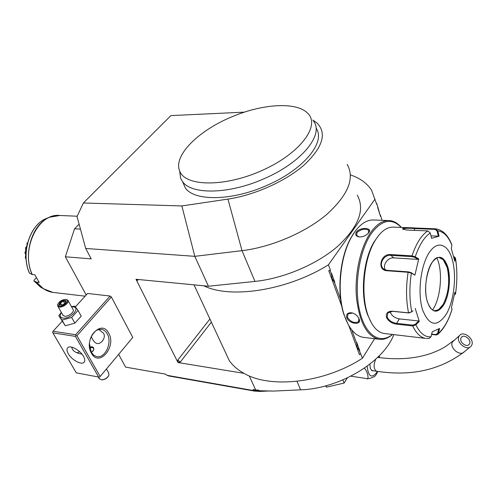 <?xml version="1.0" encoding="UTF-8"?>
<svg xmlns="http://www.w3.org/2000/svg" width="497" height="497" viewBox="0 0 497 497"><rect width="100%" height="100%" fill="white"/><g stroke="black" fill="none" stroke-linecap="round" stroke-linejoin="round"><path stroke-width="0.75" d="M29.441 273.139L32.106 274.487L34.827 274.785L39.22 282.426L36.505 282.11L33.958 280.886L34.063 280.227L36.331 277.904M27.397 242.884L26.987 243.375L27.341 243.747M27.006 243.723L26.937 245.58M26.869 245.574L26.732 246.649M26.509 246.63L25.745 247.45L26.589 247.512M25.745 247.45L25.527 248.382L26.447 248.457M25.527 248.382L25.757 249.941L26.254 249.979M25.757 249.941L25.62 251.072L26.142 251.115M25.62 251.072L25.036 252.377L26.043 252.457M25.036 252.377L25.018 253.346L25.999 253.427M25.018 253.346L25.962 254.526M25.54 254.489L25.956 255.644M25.633 255.62L25.328 257.322L25.999 257.378M25.328 257.322L25.502 258.254L26.043 258.297M25.502 258.254L26.08 258.831M79.098 224.172L74.538 228.813L65.349 256.781L91.224 258.887L85.72 248.475L77.035 216.599L83.372 202.987L181.859 205.938L227.943 199.098C254.452 195.203 285.738 181.188 304.288 164.861C322.882 147.174 327.101 133.208 316.949 122.97L312.787 120.069M393.792 334.63C383.572 362.12 339.165 388.766 300.598 389.834L273.269 391.089L253.638 390.58L166.93 375.297L165.458 374.104L125.592 367.109L118.702 354.485M86.211 294.988L65.349 256.781M74.538 228.813L80.452 229.129M244.468 112.136L170.887 115.608L83.372 202.987M178.1 362.406L180.318 362.052L177.771 360.139L177.994 362.537L135.979 279.277L208.429 286.235L194.805 256.334L85.72 248.475M208.429 286.235L254.967 281.42L242.014 250.656L194.805 256.334L181.859 205.938M177.994 362.537L243.952 373.334C270.325 388.952 324.584 383.038 362.468 358.194L374.558 338.73M166.93 375.297L168.763 375.949L254.706 391.114L253.638 390.58L253.141 389.486L255.657 389.928L249.27 375.9M132.761 337.451L99.617 377.148L132.761 337.451L111.371 296.989L110.092 296.026L87.596 293.472L75.364 306.86M227.943 199.098L242.014 250.656C270.977 247.202 304.922 232.795 326.411 214.716C348.099 195.128 355.026 178.355 347.186 164.401M254.967 281.42C283.501 278.506 316.713 264.472 337.606 246.4C358.679 226.781 365.233 209.703 357.281 195.172M182.554 181.635L185.393 188.034C194.414 201.31 231.732 201.061 266.467 185.586C303.655 169.781 326.33 141.794 316.017 128.058M254.706 391.114L259.819 391.419L270.679 390.915M259.819 391.419L258.639 390.12L255.657 389.928M350.652 174.963C360.288 178.317 367.277 183.436 371.613 190.32L376.695 204.335L376.925 204L380.534 216.443L377.627 207.28L378.105 207.709M376.925 204L376.397 203.13L376.695 204.335M224.128 349.571L229.266 360.605C232.776 365.606 237.672 369.843 243.952 373.334M359.281 350.509L357.113 347.03L356.697 342.365L359.778 350.814L359.281 350.509L362.468 358.194M375.03 199.08L328.436 264.802L330.387 270.157L328.766 270.728L341.774 306.301M348.844 325.628L359.461 354.665L360.511 353.87M328.436 264.802C287.533 290.509 230.353 299.126 203.801 285.794M136.476 279.326L137.57 280.364L137.346 279.407M356.709 343.446L351.77 329.909M340.662 299.449L334.338 282.116L331.965 278.202L331.48 273.164L334.885 282.501L334.338 282.116M331.499 274.319L330.12 270.542L330.387 270.157M377.627 207.28L380.534 216.443M380.528 215.363L382.094 220.301M330.12 270.542L328.766 270.728M332.785 280.06L334.885 282.501M357.747 348.49L359.778 350.814M354.181 232.577L350.907 237.839C339.687 257.508 336.488 292.764 343.936 314.613L348.36 324.771M388.548 220.538L373.825 220.003C367.128 219.637 360.735 223.631 354.653 231.993L351.336 237.324C339.967 257.253 336.717 293.019 344.266 315.166C348.819 328.405 355.119 335.792 363.17 337.326L364.338 337.469M401.334 227.427C397.786 223.221 393.829 220.935 389.455 220.569C382.858 220.202 376.546 224.246 370.526 232.714C360.449 247.22 354.523 274.04 356.461 297.361C359.343 322.118 366.749 336.078 378.677 339.234C383.386 339.942 388.002 338.358 392.531 334.481M356.361 232.068C359.785 227.204 372.259 227.328 369.066 232.18L368.786 232.633C366.482 235.472 363.319 236.914 359.294 236.957C355.951 236.292 354.97 234.659 356.361 232.068L356.952 232.503C361.338 228.98 365.295 228.291 368.824 230.44L368.277 233.273M359.207 236.951L356.672 235.435L356.952 232.503M359.138 319.012L359.176 319.13C361.853 325.647 349.087 324.044 346.763 317.658C346.042 314.104 347.732 312.489 351.839 312.818C355.386 313.849 357.815 315.918 359.138 319.012L358.896 318.62L358.53 321.764C354.473 323.504 350.776 322.037 347.44 317.366L347.987 313.905L352.597 313.004M401.222 227.421C391.76 217.717 381.826 219.699 371.433 233.373C359.356 250.6 353.858 285.471 359.48 310.234C364.997 335.146 379.807 344.856 392.419 334.469M378.658 235.423L374.061 241.915C363.177 259.757 360.014 294.348 367.438 314.402L371.476 323.05M409.404 227.756L393.649 227.117C386.933 226.762 380.671 231.391 374.85 241.002C363.692 259.297 360.443 294.82 368.053 315.384L368.084 315.477C372.054 326.249 377.36 332.244 383.988 333.468L385.001 333.593M426.327 338.476L429.116 338.432L430.974 336.792L432.228 331.834L439.584 328.449L438.329 333.357L437.41 334.661L436.043 334.953L431.57 334.438M383.988 333.468L425.525 338.376C420.53 337.494 416.262 333.35 412.721 325.951L396.563 324.168C391.711 323.429 388.343 321.149 386.461 317.341C385.709 313.315 387.648 311.271 392.282 311.209L408.546 312.855L411.764 311.818L408.907 312.98L392.649 311.327L387.902 312.874L387.157 317.043C388.909 320.571 392.065 322.677 396.625 323.361L412.783 325.137L415.324 324.28L415.883 324.839L412.721 325.951L412.783 325.137M454.27 256.812L455.407 258.036L454.786 257.682L454.432 259.589M453.705 256.651L454.786 257.682M437.814 334.326C443.827 329.014 448.574 320.683 452.046 309.339L451.456 307.562L454.885 292.311L455.482 294.106L454.823 294.541M402.825 229.266C403.781 228.241 407.633 227.999 414.374 228.545L435.161 229.403L437.062 231.049L437.77 230.863L439.099 236.143L431.613 238.336L430.272 232.987L427.849 230.919L406.9 230.03L402.763 229.235C402.116 227.763 406.074 227.34 414.641 227.968L435.422 228.813L437.77 230.863C443.585 231.565 448.294 236.348 451.891 245.214L451.276 248.419L454.811 261.273L455.407 258.036C457.321 269.368 457.352 281.333 455.488 293.932L454.451 294.684M452.084 309.109C448.586 320.379 444.001 328.461 438.329 333.357L437.627 333.282L435.782 334.58L431.657 334.108M430.272 232.987C424.27 236.982 419.257 244.928 415.237 256.819L418.735 258.906L414.896 275.164L411.367 273.12L408.105 272.275L386.865 270.735C376.552 270.194 380.714 253.253 390.804 254.576L412.019 255.862L415.237 256.819L414.684 257.365L418.095 259.397L393.736 257.868C387.803 257.229 382.249 265.193 385.337 269.914M412.877 310.718L411.764 311.818C409.416 299.84 409.279 286.943 411.367 273.12L411.062 272.604L408.466 271.878L387.225 270.343L384.367 269.43C377.614 265.684 383.404 254.365 390.884 255.346L412.094 256.645L414.684 257.365M451.891 245.214L451.742 244.512C447.965 235.031 442.578 229.8 435.583 228.825M422.58 309.892C429.253 326.237 437.211 327.566 446.461 313.893C454.128 300.505 456.811 275.767 452.345 259.763C447.996 243.58 437.049 239.877 428.787 253.277C420.443 266.435 417.443 293.69 422.58 309.892M415.212 308.407L419.288 321.435L415.883 324.839C420.04 333.375 425.072 337.357 430.974 336.792M454.637 293.702L454.873 294.336M438.752 328.877L437.627 333.282M419.288 321.435L418.648 320.956L415.324 324.28M418.648 320.956L399.339 318.906C394.481 317.95 391.369 315.502 390.015 311.563M418.735 258.906L418.095 259.397M411.062 272.604L414.896 275.164M437.062 231.049L438.354 236.193L430.992 235.858M439.099 236.143L438.354 236.193M434.751 310.743L438.671 309.6L443.162 304.394C448.729 293.019 450.065 280.724 447.176 267.516L443.206 259.689L439.143 257.583M432.614 309.985L433.483 308.587C441.106 296.057 442.852 270.623 436.919 257.993M358.194 317.204L358.896 318.62M379.242 355.815L379.584 357.641M377.832 371.421L376.589 373.924M350.888 376.173L366.575 378.571C369.134 380.82 368.221 371.992 364.382 368.171M376.378 374.278L375.434 375.639C374.154 377.471 367.153 379.286 366.575 378.571M373.272 370.756L372.328 370.849L370.358 368.668L369.855 364.164M471.585 345.396C475.144 339.513 463.589 330.095 459.532 335.55L459.06 336.239C455.426 342.011 466.888 351.565 471.032 346.198L471.585 345.396M469.497 343.868L469.137 344.39C466.385 347.981 458.731 341.625 461.148 337.767L461.471 337.295C464.179 333.667 471.877 339.96 469.497 343.868M325.355 385.939L326.684 387.132L326.125 385.734M326.684 387.132L344.11 383.057L342.893 379.907M344.11 383.057L347.304 377.931M179.641 170.925L180.641 178.336L182.585 181.672C191.55 194.805 228.98 194.358 263.851 178.808C301.486 162.805 324.311 134.625 313.57 121.144M233.354 116.205C199.235 129.785 172.782 155.555 179.715 171.117C185.362 186.766 225.296 187.357 263 170.049C300.847 152.946 321 124.952 307.345 112.925L306.779 112.409C294.969 101.773 262.509 104.097 233.354 116.205M110.092 296.026L75.631 334.717L53.073 331.263L62.119 321.36M53.073 331.263L52.576 332.015L52.875 332.884L76.277 372.837L98.642 377.061L75.426 336.382L52.875 332.884M75.631 334.717L75.942 335.612L76.948 335.723L111.371 296.989M100.121 376.422L76.948 335.723M108.706 333.195C116.795 346.62 99.089 367.681 91.429 353.237C82.987 339.364 101.512 318.415 108.706 333.195M75.426 336.382L75.942 335.612M83.539 356.399C85.068 359.201 85.198 361.207 83.925 362.431C81.21 365.14 71.605 359.791 68.294 353.771C66.71 350.925 66.567 348.882 67.872 347.627C70.562 344.924 80.284 350.342 83.539 356.399M98.642 377.061L99.617 377.148M71.643 347.13L72.376 349.149C73.618 351.404 76.389 352.976 80.688 353.864L81.918 354.069M90.212 339.265C92.647 332.3 96.449 329.002 101.612 329.374C103.96 329.846 105.836 331.331 107.234 333.829C112.558 342.57 105.072 358.871 96.642 356.579L93.647 355.15L91.286 352.311L89.472 343.738M98.773 329.468L103.569 333.288C104.991 335.81 104.42 338.587 101.86 341.619C97.834 345.446 94.3 343.738 91.249 336.481M76.929 352.783L79.706 351.733M89.628 347.26L92.026 346.726L93.38 347.527C94.343 349.335 93.647 350.938 91.299 352.342M92.001 347.471L93.691 348.111M91.442 352.274C94.175 349.95 94.442 348.36 92.249 347.502L89.721 347.832M106.501 369.06L108.706 372.992L108.899 375.185C107.433 377.95 105.01 379.503 101.618 379.857L99.096 378.503M108.458 376.055C106.992 378.347 104.867 379.615 102.084 379.857L101.848 379.851M61.317 312.346L58.863 315.694L65.269 325.759L74.892 323.156L81.216 316.135L78.035 310.439L74.755 306.152L71.456 306.624M74.892 323.156L71.667 317.453L78.035 310.439M65.269 325.759L62.007 320.087L71.667 317.453M58.863 315.694L62.007 320.087M61.417 312.526C59.447 315.545 59.944 317.397 62.902 318.08C70.363 319.403 81.129 307.525 73.171 306.86L71.574 306.842M62.877 315.079L64.598 316.222C68.424 316.956 75.122 311.501 73.009 309.401L68.089 300.629M63.125 315.52L57.882 306.326L59.348 307.016C63.175 307.718 69.94 302.257 67.84 300.188L66.269 299.48M57.882 306.326L57.627 304.748L57.969 303.934M59.447 306.195L58.087 305.531L57.901 304.158C59.404 301.281 61.976 299.697 65.61 299.405L65.741 299.424C70.549 299.803 63.958 306.953 59.447 306.195M61.876 305.295L65.455 303.151L66.169 300.666L63.33 300.318L59.77 302.443L59.031 304.934L62.106 305.158M59.031 304.934L62.007 305.127M59.77 302.443L60.497 302.953L59.932 304.866M63.33 300.318L63.461 301.182L60.497 302.953L61.709 305.09M66.169 300.666L65.784 301.194M64.759 303.481L63.461 301.182L65.71 301.455M77.209 216.22L59.895 215.487C38.319 212.536 20.365 249.569 32.262 274.524M32.106 274.487C22.638 254.16 32.38 223.426 49.862 217.177L55.229 215.698M48.532 217.661L46.743 218.307C29.926 224.333 20.532 253.718 29.572 273.282M33.958 280.886L40.493 287.111L43.699 288.912M49.371 291.596L43.369 288.695L36.505 282.11M36.654 282.153C41.214 288.03 46.631 291.453 52.912 292.416L54.049 292.553M300.598 389.834L297.02 381.336M177.771 360.139L209.914 319.012M137.57 280.364L138.328 279.5M180.318 362.052L211.368 322.137M368.786 232.633L368.457 233.031M436.043 334.953L435.782 334.58M396.563 324.168L396.625 323.361L399.339 318.906M386.461 317.341L387.157 317.043M392.282 311.209L392.649 311.327M412.094 256.645L412.019 255.862C416.237 243.344 421.512 235.031 427.849 230.919M408.907 312.98L408.546 312.855C406.03 300.312 405.887 286.781 408.105 272.275L408.466 271.878M390.804 254.576L390.884 255.346L393.736 257.868M414.641 227.968L414.392 230.347M435.422 228.813L435.161 229.403M386.865 270.735L387.225 270.343M447.909 267.231C443.765 255.588 438.335 254.191 431.626 263.025C425.948 272.132 423.916 290.652 427.383 301.809C431.899 313.16 437.379 314.166 443.815 304.835C449.176 295.622 451.059 278.295 447.909 267.231M427.42 301.667C429.24 307.227 431.62 310.246 434.558 310.718C444.156 312.905 452.432 284.073 447.232 267.523C445.449 261.441 442.833 258.136 439.385 257.601L439.068 257.576M346.763 317.658L347.44 317.366M367.153 366.208C368.314 376.465 371.452 378.652 376.552 372.769L377.304 371.346M379.074 357.579L378.789 356.274M454.009 340.308L445.703 346.452C441.373 348.9 441.001 349.534 431.092 353.392C415.455 358.679 397.88 360.045 378.366 357.486L377.453 357.585M375.738 359.188L375.657 359.319C373.353 365.028 373.62 368.998 376.471 371.228L371.57 370.507M459.532 335.55L452.531 341.861C448.897 347.602 460.228 357.063 464.36 351.727C440.348 370.066 411.056 376.564 376.471 371.228M59.895 215.487L49.862 217.177L46.743 218.307C29.77 224.433 20.458 253.65 29.466 273.195M85.136 296.162L52.912 292.416L43.369 288.695L40.493 287.111L33.889 280.836M229.266 360.605L194.016 284.849M369.066 232.18L368.718 232.615M363.17 337.326L378.677 339.234M367.469 314.495L368.084 315.477M455.5 293.963C457.364 281.358 457.339 269.337 455.426 257.906M427.395 301.573C421.717 285.042 430.607 255.191 439.385 257.601L439.329 257.595M438.671 309.6L437.018 310.445M443.206 259.689L440.926 258.03M374.061 241.915L374.85 241.002M343.936 314.613L344.266 315.166M350.907 237.839L351.336 237.324M351.839 312.818L352.168 312.905M359.176 319.13L358.933 318.726M359.002 321.037L358.53 321.764M369.085 231.235L368.824 230.44M377.658 357.386L378.248 357.467M464.36 351.727L470.013 347.043M468.46 344.955L469.137 344.39M185.393 188.034L182.585 181.672M179.715 171.117L180.641 178.336M83.925 362.431L84.391 361.891M101.612 329.374L101.152 329.312M101.86 341.619L102.773 340.557M93.38 347.527L93.66 348.024M98.226 376.981L99.363 378.975M102.084 379.857L101.618 379.857M57.901 304.158L57.627 304.748M65.828 301.045L65.2 303.213M65.269 303.176L61.963 305.158"/></g></svg>
